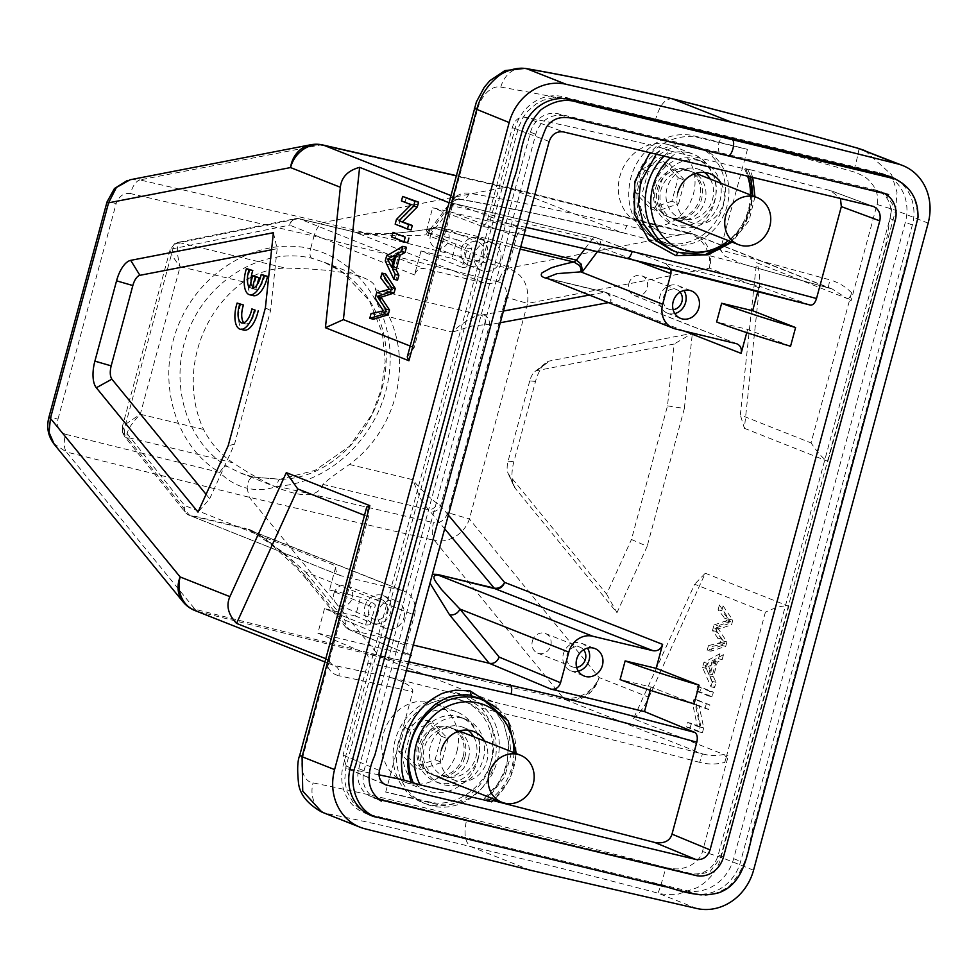 <?xml version="1.0" encoding="UTF-8"?>
<svg xmlns="http://www.w3.org/2000/svg" width="977" height="977" viewBox="0 0 977 977"><rect width="100%" height="100%" fill="white"/><g stroke="black" fill="none" stroke-linecap="round" stroke-linejoin="round"><path stroke-width="0.73" stroke-dasharray="4.88 3.66" d="M349.448 464.466L412.721 479.658L420.257 498.331L428.341 509.701C432.176 509.774 435.253 507.722 437.562 503.558C434.802 502.349 419.341 488.512 412.721 479.658L452.534 332.095L471.708 326.074L485.862 324.584C485.972 319.748 484.311 316.572 480.879 315.034C478.022 313.959 460.826 323.045 452.534 332.095L389.273 316.902L375.473 289.717C376.047 285.15 372.152 281.193 363.786 277.859C348.618 272.046 322.495 268.797 285.455 268.101C270.714 268.345 256.682 272.925 243.371 281.865A113.417 101.474 111.6 0 0 203.558 429.428C210.739 443.326 220.533 454.452 232.929 462.78C250.93 474.7 266.733 483.359 280.35 488.769C304.055 497.952 318.258 496.499 322.947 484.397C327.405 480.086 336.247 473.442 349.448 464.466A113.417 101.474 111.6 0 0 389.273 316.902M535.53 381.445L529.754 380.871A12.652 5.606 -76.5 0 1 534.883 371.614A12.652 5.606 -76.5 0 1 536.825 370.637L674.081 344.038L667.499 405.87L631.46 539.475L647.153 546.351L616.976 612.701L515.294 488.378A25.292 11.211 103.5 0 1 513.841 485.984A25.292 11.211 103.5 0 1 513.853 461.742L535.53 381.445A25.292 11.211 103.5 0 1 545.777 362.919A25.292 11.211 103.5 0 1 549.66 360.965L692.351 333.316L674.081 344.038M529.754 380.871L508.089 461.168A12.652 5.606 -76.5 0 0 508.077 473.295A12.652 5.606 -76.5 0 0 508.797 474.492L606.619 594.089L631.46 539.475M667.499 405.87L684.364 408.447L692.351 333.316M684.364 408.447L647.153 546.351M606.619 594.089L616.976 612.701M846.839 298.388C848.695 299.145 850.271 297.264 851.553 292.746L811.057 442.911L740.334 414.932L756.528 262.666L846.839 298.388L832.221 288.984L743.106 264.156L724.763 256.084L720.354 249.819L829.864 279.849L828.252 287.641L691.679 233.613A29.518 13.055 -75.9 0 0 690.947 233.381A29.518 13.055 -75.9 0 0 690.018 233.222A29.518 13.055 -75.9 0 0 688.248 233.32A29.518 25.939 -101 0 1 709.497 268.174A29.518 26.403 111.6 0 0 694.647 234.565A29.518 26.403 111.6 0 0 694.635 234.553A29.518 26.403 111.6 0 0 691.679 233.613L508.077 187.608L621.213 232.379L660.611 242.394L657.277 241.282L641.266 229.253L626.904 225.626C624.425 231.39 622.532 233.637 621.213 232.379L531.806 212.815L461.022 199.442C502.398 206.403 555.876 217.395 621.457 232.453M406.334 197.317L405.125 201.787L414.749 205.597L400.143 220.277L398.848 225.052L395.172 224.173M398.848 225.052L411.109 229.9M405.125 201.787L401.449 200.908M414.749 205.597L411.073 204.706M400.143 220.277L396.467 219.385M396.65 233.21L395.392 237.875L391.716 236.996M395.392 237.875L407.641 242.723M393.853 258.636L398.445 256.121L395.245 267.979L391.569 267.1M395.245 267.979L392.705 262.898M398.445 256.121L394.769 255.241M406.432 247.242L390.287 256.792L388.931 261.812L385.256 260.932M388.931 261.812L397.541 280.179M390.287 256.792L386.611 255.901M385.646 273.975L384.388 278.665L380.712 277.786M376.646 292.831L380.322 293.723L392.962 290.108L384.388 278.665M390.776 287.287L387.1 286.408M392.962 290.108L389.286 289.229M380.322 293.723L378.807 299.341L375.131 298.461M378.807 299.341L385.268 309.318L381.604 308.427M371.052 313.58L374.716 314.472L387.112 311.797L385.268 309.318M387.112 311.797L383.436 310.906M374.716 314.472L373.434 319.235M664.104 156.076A59.023 52.807 -68.4 0 1 669.953 150.91L747.857 169.619A59.023 52.807 -68.4 0 1 750.324 209.799A59.023 52.807 -68.4 0 1 677.159 252.322M750.69 176.861L748.15 169.754L745.781 168.838L749.628 178.718L751.618 189.062C752.119 198.539 751.557 205.402 749.97 209.652C749.127 213.841 744.083 225.223 739.943 229.766L732.005 238.229L722.553 245.093C713.564 249.856 706.298 252.469 700.741 252.958C687.588 253.959 680.09 253.69 678.246 252.164L671.822 250.21M680.102 292.147A10.539 9.428 111.6 0 0 676.621 289.595A10.539 9.428 111.6 0 0 663.554 297.191A10.539 9.428 111.6 0 0 668.866 309.196A10.539 9.428 111.6 0 0 673.141 309.721M628.883 283.477A10.539 9.428 -68.4 0 1 641.95 275.88A10.539 9.428 -68.4 0 1 647.262 287.885A10.539 9.428 -68.4 0 1 634.195 295.481A10.539 9.428 -68.4 0 1 628.883 283.477M674.826 313.568A14.753 13.202 -68.4 0 1 667.315 313.116A14.753 13.202 -68.4 0 1 659.878 296.312A14.753 13.202 -68.4 0 1 678.172 285.675A14.753 13.202 -68.4 0 1 683.961 290.499M583.599 649.778A10.539 9.428 111.6 0 0 580.118 647.238A10.539 9.428 111.6 0 0 567.051 654.834A10.539 9.428 111.6 0 0 572.363 666.839A10.539 9.428 111.6 0 0 576.65 667.364M532.38 641.12A10.539 9.428 -68.4 0 1 545.447 633.523A10.539 9.428 -68.4 0 1 550.759 645.528A10.539 9.428 -68.4 0 1 537.692 653.124A10.539 9.428 -68.4 0 1 532.38 641.12M578.335 671.199A14.753 13.202 -68.4 0 1 570.812 670.759A14.753 13.202 -68.4 0 1 563.375 653.943A14.753 13.202 -68.4 0 1 581.669 643.318A14.753 13.202 -68.4 0 1 587.458 648.142M694.049 703.88L651.097 687.039L620.102 679.589M386.965 611.59A10.539 9.428 111.6 0 0 381.665 599.573A10.539 9.428 111.6 0 0 368.598 607.169A10.539 9.428 111.6 0 0 373.91 619.186A10.539 9.428 111.6 0 0 386.965 611.59M333.926 593.454A10.539 9.428 -68.4 0 1 346.994 585.858A10.539 9.428 -68.4 0 1 352.306 597.875A10.539 9.428 -68.4 0 1 339.239 605.459A10.539 9.428 -68.4 0 1 333.926 593.454M403.953 617.733A14.753 13.202 111.6 0 0 396.515 600.928A14.753 13.202 111.6 0 0 378.221 611.553A14.753 13.202 111.6 0 0 385.659 628.37A14.753 13.202 111.6 0 0 403.953 617.733M364.922 606.29A14.753 13.202 -68.4 0 1 383.216 595.652A14.753 13.202 -68.4 0 1 390.641 612.469A14.753 13.202 -68.4 0 1 372.359 623.106A14.753 13.202 -68.4 0 1 364.922 606.29M483.468 253.947A10.539 9.428 111.6 0 0 478.156 241.942A10.539 9.428 111.6 0 0 465.089 249.538A10.539 9.428 111.6 0 0 470.401 261.543A10.539 9.428 111.6 0 0 483.468 253.947M430.417 235.823A10.539 9.428 -68.4 0 1 443.485 228.227A10.539 9.428 -68.4 0 1 448.797 240.232A10.539 9.428 -68.4 0 1 435.73 247.828A10.539 9.428 -68.4 0 1 430.417 235.823M500.456 260.102A14.753 13.202 111.6 0 0 493.019 243.285A14.753 13.202 111.6 0 0 474.724 253.922A14.753 13.202 111.6 0 0 482.162 270.727A14.753 13.202 111.6 0 0 500.456 260.102M461.413 248.659A14.753 13.202 -68.4 0 1 479.707 238.022A14.753 13.202 -68.4 0 1 487.144 254.826A14.753 13.202 -68.4 0 1 468.85 265.463A14.753 13.202 -68.4 0 1 461.413 248.659M457.028 239.719A158.103 8.903 -164.9 0 1 471.854 247.804A158.103 8.903 -164.9 0 1 467.14 248.683L426.033 232.27L457.028 239.719L451.985 258.416L420.989 250.967L462.084 267.368L467.14 248.683M462.084 267.368A158.103 8.903 15.1 0 0 466.811 266.501A158.103 8.903 15.1 0 0 451.985 258.416M430.173 229.339L428.195 234.456L426.46 234.798A8.427 7.413 -101 0 1 429.526 229.461L431.321 228.459M420.989 250.967L414.517 274.94C416.263 270.104 419.451 267.979 424.067 268.577L484.47 283.086A21.079 18.856 -68.4 0 0 508.321 267.185L516.589 236.544L446.306 210.311A8.427 7.047 -117.9 0 1 449.713 204.62A8.427 7.047 -117.9 0 1 454.171 204.12A8.427 3.737 -76.5 0 0 452.436 205.732A8.427 5.276 36.9 0 0 446.916 207.014A8.427 5.276 36.9 0 0 446.306 210.311L428.195 234.456L429.526 229.461L436.756 226.627L520.753 246.79M431.614 228.398L434.325 228.484C389.628 234.822 363.481 236.165 355.872 232.526L484.47 283.086M430.124 229.4L446.916 207.014A8.427 8.427 0 0 1 455.624 203.875A8.427 3.737 -76.5 0 0 454.171 204.12M508.321 267.185L426.46 234.798C409.827 236.349 386.623 235.616 356.861 232.599L299.267 218.775L424.067 268.577M356.861 232.599L298.278 218.689A8.427 7.45 78.6 0 0 295.396 218.64A8.427 7.45 78.6 0 0 289.68 225.125L172.99 248.708L170.841 248.94L174.553 243.859M174.578 243.847L180.049 242.785A18.038 3.2 8.4 0 1 181.588 242.272L298.278 218.689A8.427 3.737 -76.5 0 1 299.035 218.701L356.629 232.526L383.302 233.857C398.36 233.149 411.366 231.867 422.32 230.01L431.871 228.349M243.371 281.865L180.11 266.672L140.297 414.236L122.455 426.351L124.116 429.831L172.99 248.708A8.427 7.45 -101.4 0 1 178.706 242.223L174.517 243.761L170.841 248.94C168.484 249.636 171.573 255.547 180.11 266.672C176.434 252.31 176.422 244.348 180.049 242.785L285.455 268.101M203.558 429.428L140.297 414.236C129.831 425.142 125.581 432.884 127.523 437.464L232.929 462.78M122.54 427.914L122.479 432.384M170.12 249.709L122.455 426.363L122.479 432.42L127.523 437.464A18.026 5.154 -158 0 0 128.476 439.113L125.007 436.829L124.116 429.831L184.702 505.536A8.427 7.205 141.3 0 0 184.738 511.362A8.427 7.205 141.3 0 0 185.508 512.595A8.427 7.205 141.3 0 0 189.062 514.818A8.427 3.737 -76.5 0 0 189.892 515.453A8.427 7.584 -68.2 0 1 188.964 515.16A8.427 7.584 -68.2 0 1 184.702 505.536L336.003 565.927L329.542 589.913L360.537 597.35A158.103 8.903 -164.9 0 1 375.363 605.447A158.103 8.903 -164.9 0 1 370.637 606.314L329.542 589.913M403.831 591.048A21.079 18.856 -68.4 0 0 401.559 590.328L246.9 529.143L249.501 529.998L282.121 551.504L305.532 571.972L414.456 615.058A21.079 18.856 -68.4 0 0 403.831 591.048L249.55 530.01C255.424 532.538 261.958 536.654 269.139 542.357L295.775 567.002L306.351 579.068A8.427 7.169 -39.3 0 0 309.856 581.23C305.532 575.526 290.242 559.381 286.432 556.231L268.541 541.087C258.343 533.662 250.857 529.473 246.07 528.508A8.427 3.737 103.5 0 0 246.9 529.143L189.892 515.453L340.204 575.514M306.314 579.019A8.427 7.169 -39.3 0 1 305.532 571.972L344.857 620.041L345.98 627.515L348.508 629.408L413.295 645.052M411.354 655.591C407.006 654.065 405.284 650.755 406.188 645.699L414.456 615.058M432.42 574.183L429.99 583.184M547.23 278.384A8.427 3.737 103.5 0 1 547.731 278.421A8.427 3.737 103.5 0 1 547.963 278.494L546.082 277.932M757.896 291.244L759.263 286.163L665.789 263.717L671.028 269.151M446.306 210.311A8.427 7.547 -69.5 0 1 455.819 203.937L595.481 237.472A8.427 7.547 -69.5 0 1 596.263 237.716L596.263 237.716A8.427 7.547 -69.5 0 1 600.66 247.376A8.427 5.276 36.9 0 0 592.086 239.267A8.427 3.737 103.5 0 1 593.833 237.655A8.427 3.737 103.5 0 1 595.286 237.411A8.427 3.737 103.5 0 1 595.481 237.472L665.789 263.717M516.589 236.544C518.335 231.696 521.51 229.583 526.127 230.181L432.652 207.735L426.033 232.27M414.517 274.94L289.68 225.125A8.427 7.584 -68.2 0 1 299.267 218.775A8.427 3.737 -76.5 0 0 299.035 218.701A8.427 8.427 0 0 0 295.396 218.64L178.706 242.223A8.427 7.45 -101.4 0 1 181.588 242.272M401.559 590.328L341.168 575.819C336.821 574.293 335.099 570.995 336.003 565.927M355.494 616.047L324.498 608.61L365.593 625.011A158.103 8.903 15.1 0 0 370.32 624.144A158.103 8.903 15.1 0 0 355.494 616.047L360.537 597.35M365.593 625.011L370.637 606.314M324.498 608.61L317.867 633.145L410.511 655.384M441.274 750.336A26.135 23.387 111.6 0 0 454.439 780.122A26.135 23.387 111.6 0 0 486.851 761.291A26.135 23.387 111.6 0 0 484.507 741.006M473.65 736.707A26.135 23.387 -68.4 0 1 475.994 756.992A26.135 23.387 -68.4 0 1 443.582 775.823A26.135 23.387 -68.4 0 1 430.417 746.049A26.135 23.387 -68.4 0 1 462.817 727.206A26.135 23.387 -68.4 0 1 467.946 730.124M706.237 704.075L705.04 708.545L695.404 704.735L700.045 727.022L698.763 731.81L686.501 726.961L687.71 722.491L697.334 726.302L692.693 704.002L693.988 699.227L709.913 704.954L708.716 709.424L699.08 705.614L703.721 727.914L702.426 732.689L690.177 727.841L691.386 723.371L700.997 727.181L696.369 704.893L697.663 700.106L709.913 704.954M693.988 699.227L697.663 700.106M705.04 708.545L708.716 709.424M695.404 704.735L699.08 705.614M700.045 727.022L703.721 727.914M698.763 731.81L702.426 732.689M686.501 726.961L690.177 727.841M687.71 722.491L691.386 723.371M697.334 726.302L700.997 727.181M692.693 704.002L696.369 704.893M697.444 686.404L709.705 691.252L708.447 695.917L696.186 691.069L697.444 686.404L701.12 687.283L713.381 692.131L712.123 696.796L699.862 691.948L701.12 687.283M696.186 691.069L699.862 691.948M709.705 691.252L713.381 692.131M708.447 695.917L712.123 696.796M704.942 665.581L708.813 673.861L712.013 662.003L704.942 665.581L708.618 666.461L712.489 674.741L715.689 662.894L708.618 666.461M712.013 662.003L715.689 662.894M708.813 673.861L712.489 674.741M719.805 653.796L718.474 658.742L713.711 661.148L709.742 675.864L712.355 681.433L710.914 686.733L702.548 667.486L703.904 662.467L719.805 653.796L723.481 654.675L722.15 659.622L717.387 662.027L713.418 676.743L716.019 682.312L714.59 687.625L706.224 668.378L707.58 663.346L723.481 654.675M703.904 662.467L707.58 663.346M718.474 658.742L722.15 659.622M713.711 661.148L717.387 662.027M709.742 675.864L713.418 676.743M712.355 681.433L716.019 682.312M710.914 686.733L714.59 687.625M702.548 667.486L706.224 668.378M723.078 605.923L732.811 620.114L731.529 624.865L718.461 629.103L726.937 641.889L725.716 646.383L710.865 651.183L712.123 646.505L724.629 643.391L716.19 631.447L717.704 625.83L730.478 621.714L721.783 610.698L723.078 605.923L719.402 605.044L729.135 619.223L732.811 620.114M729.135 619.223L727.853 623.985L731.529 624.865M725.716 646.383L722.052 645.492L723.261 640.997L714.785 628.223L727.853 623.985M714.785 628.223L718.461 629.103M723.261 641.01L726.937 641.889M722.052 645.492L707.189 650.303L710.865 651.183M707.189 650.303L708.447 645.614L712.123 646.505M716.19 631.447L712.514 630.556L720.953 642.512L708.447 645.614M717.814 643.22L721.49 644.112M720.953 642.512L724.629 643.391M712.514 630.556L714.028 624.938L717.704 625.83M714.028 624.938L724.116 621.519L727.792 622.398M721.783 610.698L718.107 609.807L726.803 620.822L724.116 621.519M726.803 620.822L730.478 621.714M718.107 609.807L719.402 605.044M498.404 281.926C504.498 283.44 507.857 290.523 505.976 297.167L527.556 303.432C529.424 285.247 522.854 273.536 507.832 268.284C503.961 269.628 500.822 274.183 498.404 281.926L314.02 236.08C316.401 228.325 319.54 223.77 323.448 222.438L504.633 187.328L508.077 187.608L456.137 175.677M455.6 692.595L463.306 695.648A56.055 50.157 111.6 0 1 468.923 697.456A56.055 50.157 111.6 0 1 497.159 761.315A56.055 50.157 111.6 0 1 433.727 803.607L385.72 792.078A413.173 23.253 -164.9 0 1 429.55 801.958C453.914 808.37 484.714 788.415 491.956 759.251C496.487 739.601 493.043 722.565 481.637 708.166L461.962 694.745L455.6 692.595L494.447 702.17L381.372 657.436L565.939 699.886A29.518 26.403 111.6 0 0 599.109 677.562L469.4 518.958L447.82 512.693C444.914 520.216 440.126 523.538 433.458 522.646C431.626 530.621 431.944 536.532 434.411 540.403C447.71 543.542 464.441 534.541 469.4 518.958L527.556 303.432L709.497 268.174L759.324 287.897L744.389 428.317L740.334 414.932M456.149 175.616L508.077 187.608M310.649 144.779A29.518 25.939 -101 0 1 320.273 144.962A29.518 13.092 102.9 0 1 322.044 144.852A29.518 13.092 102.9 0 1 322.874 144.987M187.95 606.583A29.518 25.964 127.4 0 0 196.438 610.649L196.438 610.649A29.518 13.116 104.1 0 1 195.058 609.306A29.518 25.072 -39.3 0 1 183.029 601.82M481.637 708.166L495.754 711.696C496.524 705.26 496.084 702.084 494.447 702.17L595.885 726.497L702.451 753.89C709.729 755.795 716.837 755.978 723.786 754.439L633.475 718.718L694.647 584.234L765.382 612.213L726.693 755.563L728.512 755.038L702.475 851.517C701.132 857.024 697.041 861.714 690.226 865.598C680.297 869.933 676.389 869.359 665.813 867.625A25.292 1.319 -75.2 0 1 657.79 893.088C660.537 894.273 674.374 895.311 678.075 894.163L697.468 887.568C709.668 880.216 717.533 870.141 721.05 857.342L788.793 606.265C783.676 605.129 775.872 607.12 765.382 612.213M463.306 695.648L388.809 676.988C407.934 682.544 413.198 688.162 412.807 691.667L338.934 675.73C339.788 670.759 338.298 667.364 334.476 665.532L388.809 676.988M325.805 658.706L332.62 665.019L197.965 611.529L381.372 657.436L378.465 655.213L249.294 497.281L247.083 488.244C257.073 490.527 267.148 489.868 277.309 486.277L433.458 522.646M326.868 659.133L328.04 660.269L327.918 667.047C330.458 671.822 334.134 674.716 338.934 675.73M366.766 506.904L368.451 516.894L303.163 755.624C301.588 761.401 301.502 767.043 302.907 772.563C304.714 778.584 308.109 782.027 313.067 782.919C353.295 790.845 404.612 802.593 467.03 818.164C530.071 832.722 596.336 849.208 665.813 867.625M530.487 870.263L470.951 846.705C465.821 842.992 462.817 835.579 467.03 818.164M696.686 908.476L657.79 893.088A387.906 23.338 14.7 0 0 470.951 846.705A387.906 20.334 15.5 0 0 326.257 813.462L322.288 812.278M329.738 660.244L327.918 667.047M364.494 515.331L368.451 516.894M195.009 610.576A29.518 26.403 111.6 0 0 197.965 611.529A29.518 13.116 104.1 0 1 196.438 610.649M53.503 443.375L66.436 452.033C63.896 448.15 63.578 442.239 65.483 434.276L219.715 472.441C227.47 480.342 236.593 485.606 247.083 488.244C247.694 481.124 249.831 477.435 253.483 477.155L240.208 472.892L227.385 466.493C185.117 441.335 168.007 380.297 188.94 329.347C209.444 278.237 264.169 246.619 311.907 258.294L324.181 262.19C347.153 271.63 364.287 288.068 375.583 311.48C410.45 379.271 354.956 477.619 280.875 479.341L253.483 477.155L241.234 473.295M65.483 434.276C59.023 431.81 56.532 426.741 57.997 419.084C49.595 417.13 47.067 416.886 50.425 418.351M108.581 202.825C105.223 201.36 107.751 201.604 116.153 203.558C119.047 196.047 123.81 192.713 130.429 193.568C132.774 185.801 135.913 181.246 139.858 179.915L130.149 179.744M280.875 479.341A8.427 3.407 -93.6 0 0 280.167 479.231A8.427 3.407 -93.6 0 0 277.309 486.277C331.35 483.114 381.042 433.861 388.956 375.62C397.358 317.415 362.479 260.969 310.588 248.781L314.02 236.08L130.429 193.568M633.475 718.718C639.703 713.295 644.832 706.139 648.875 697.248L599.109 677.562A29.518 25.072 -39.3 0 1 563.021 697.663L378.465 655.213L195.058 609.306L66.436 452.033L249.294 497.281L434.411 540.403L563.021 697.663A29.518 13.031 -77 0 0 564.401 699.007A29.518 13.031 -77 0 0 565.939 699.886L702.451 753.89L699.666 762.353C708.191 764.539 716.581 764.551 724.836 762.365C726.009 757.798 725.655 755.16 723.786 754.439M648.875 697.248L705.284 573.23L694.647 584.234M705.284 573.23L788.793 606.265M726.693 755.563L724.836 762.365M699.666 762.353C628.419 743.46 560.444 726.57 495.754 711.696M385.72 792.078L412.807 691.667M418.168 742.337A34.574 30.934 -68.4 0 1 461.022 717.436A34.574 30.934 -68.4 0 1 478.437 756.821A34.574 30.934 -68.4 0 1 435.583 781.722A34.574 30.934 -68.4 0 1 418.168 742.337M423.065 744.279A34.574 30.934 111.6 0 0 440.48 783.664A34.574 30.934 111.6 0 0 483.346 758.75A34.574 30.934 111.6 0 0 465.919 719.365A34.574 30.934 111.6 0 0 423.065 744.279M484.018 700.24A59.023 52.807 -68.4 0 1 513.768 767.47A59.023 52.807 -68.4 0 1 491.236 801.653L491.492 801.824M491.236 801.653L484.128 798.588L497.33 784.433L503.546 773.112L507.368 760.998L508.467 742.264L504.095 724.629L494.545 709.534L486.656 702.548L477.46 697.639M478.657 698.115L491.895 706.725L503.717 723.249L508.907 743.448L506.916 764.771C505.512 774.126 493.263 793.312 484.372 798.759L487.438 799.186L504.572 776.898L510.886 755.123L509.115 730.564L498.514 709.192M493.116 800.566L487.438 799.186M378.991 774.834L346.847 768.459L385.597 784.824M408.777 661.783L366.143 653.515C368.451 655.396 369.013 658.62 367.84 663.224L343.037 755.136L346.847 768.459M752.73 177.362L749.982 169.656L830.706 190.686L840.44 198.416M371.089 796.511A24.449 21.885 111.6 0 1 358.767 768.655L530.499 132.225A24.449 21.885 111.6 0 1 558.172 113.772L874.965 189.843A24.449 21.885 111.6 0 1 877.602 190.674A24.449 21.885 111.6 0 1 889.925 218.53L718.205 854.973A24.449 21.885 111.6 0 1 690.531 873.414L373.727 797.342A24.449 21.885 111.6 0 1 371.089 796.511L376.34 798.588A24.449 21.885 -68.4 0 1 364.018 770.731L535.75 134.301A24.449 21.885 -68.4 0 1 563.424 115.848L880.228 191.919A24.449 21.885 -68.4 0 1 882.854 192.762A24.449 21.885 -68.4 0 1 884.1 193.299M377.928 799.137A24.449 21.885 -68.4 0 1 376.34 798.588M368.158 814.171A42.158 37.724 -68.4 0 1 364.58 812.974A42.158 37.724 -68.4 0 1 343.33 764.942L515.062 128.512A42.158 37.724 -68.4 0 1 562.776 96.699L879.581 172.782A42.158 37.724 -68.4 0 1 884.124 174.211A42.158 37.724 -68.4 0 1 887.543 175.799M896.129 179.463A42.158 37.724 111.6 0 1 912.359 225.015L740.639 861.445A42.158 37.724 111.6 0 1 692.925 893.259L377.598 817.541M369.648 814.537L685.927 890.487A42.158 37.724 -68.4 0 0 733.642 858.673L905.361 222.243A42.158 37.724 -68.4 0 0 888.862 176.532M367.84 663.224L406.408 670.588M317.867 633.145L366.143 653.515M651.097 687.039L650.23 690.263M448.358 515.099L440.627 505.854L437.562 503.558M485.862 324.584L489.501 324.718L440.627 505.854A8.427 7.132 -39.9 0 1 430.295 511.594L444.669 528.801M684.242 331.056L610.686 302.211A8.427 7.376 79.5 0 0 609.392 295.897A8.427 7.376 79.5 0 0 604.58 292.245A8.427 3.737 103.5 0 1 605.325 292.257A8.427 3.737 103.5 0 1 605.557 292.331A8.427 7.511 -68.6 0 1 606.448 292.599A8.427 7.511 -68.6 0 1 610.686 302.211L608.476 302.614M790.552 346.249L747.6 329.396L716.605 321.958M746.733 332.632L747.6 329.396M810.251 305.056L759.263 286.163M526.005 227.323L487.56 219.507C486.253 224.099 484.226 226.298 481.466 226.102L546.497 239.731L626.892 258.368M523.977 234.834L481.466 226.102L432.652 207.735M487.56 219.507L512.363 127.608C514.305 120.672 518.152 117.142 523.904 117.02C559.662 124.079 603.774 133.898 656.263 146.452L650.023 152.693M754.952 196.731L749.005 220.839L732.091 242.088M749.982 169.656L745.463 168.691C750.947 179.866 752.693 191.7 750.727 204.169L745.939 219.239L736.536 233.259C721.673 248.915 704.881 253.128 694.781 253.507L678.246 252.164M656.263 154.195L662.797 148.26L656.263 146.452M669.953 150.91L662.797 148.26M677.843 192.664A26.135 23.387 111.6 0 0 691.008 222.438A26.135 23.387 111.6 0 0 723.407 203.607A26.135 23.387 111.6 0 0 721.075 183.322M710.218 179.023A26.135 23.387 -68.4 0 1 712.551 199.308A26.135 23.387 -68.4 0 1 680.151 218.14A26.135 23.387 -68.4 0 1 666.986 188.366A26.135 23.387 -68.4 0 1 699.385 169.534A26.135 23.387 -68.4 0 1 704.515 172.453M659.634 186.607A34.574 30.934 111.6 0 0 677.049 225.98A34.574 30.934 111.6 0 0 719.902 201.079A34.574 30.934 111.6 0 0 702.487 161.694A34.574 30.934 111.6 0 0 659.634 186.607M654.737 184.665A34.574 30.934 -68.4 0 1 697.59 159.752A34.574 30.934 -68.4 0 1 715.005 199.137A34.574 30.934 -68.4 0 1 672.152 224.051A34.574 30.934 -68.4 0 1 654.737 184.665M660.611 242.394L621.213 232.379M660.818 242.43L668.598 245.508A56.08 50.169 111.6 0 1 664.238 244.042A56.08 50.169 111.6 0 1 635.99 180.159A56.08 50.169 111.6 0 1 699.447 137.842L747.454 149.371A413.173 23.253 15.1 0 0 695.282 136.194C668.024 128.695 638.03 148.907 630.788 178.107C626.049 197.659 629.542 214.708 641.266 229.253M668.598 245.508L744.364 264.486M747.454 149.371L720.354 249.819M450.776 195.522L460.289 199.284C464.429 199.919 467.372 197.891 469.131 193.214C509.909 200.053 562.496 210.861 626.904 225.626M469.131 193.214C464.295 192.481 459.459 193.886 454.635 197.427L451.875 202.715L448.858 202.654M460.289 199.284C456.833 198.881 453.377 200.151 449.921 203.069M849.746 299.56L851.028 300.953L877.065 204.462C878.628 198.697 877.468 192.554 873.597 186.057C867.149 177.142 863.9 175.872 853.556 171.805C784.348 152.4 718.364 134.85 655.64 119.157C592.917 104.722 541.307 94.036 500.81 87.1C495.95 86.147 491.101 88.125 486.265 93.023C481.979 97.895 479.145 103.086 477.753 108.569L451.716 205.06L452.815 204.242L454.635 197.427M407.25 356.91L414.138 347.604L452.815 204.242M414.138 347.604L410.169 346.029M251.065 281.718A14.728 6.521 -76.5 0 0 253.177 288.398L249.501 287.519M250.112 269.481A21.079 9.343 -76.5 0 0 253.299 295.64M252.139 288.581L255.815 289.461A14.728 6.521 -76.5 0 0 264.877 275.319M255.815 289.461L257.085 284.771M256.365 276.589L253.177 288.398M243.81 322.813A14.728 6.521 -76.5 0 0 245.496 323.863A14.728 6.521 -76.5 0 0 255.559 309.782M240.794 303.945A21.079 9.343 -76.5 0 0 243.981 330.104M271.569 249.807L277.163 248.72L273.389 232.709M206.074 494.35L209.701 498.771L198.001 512.095M209.701 498.771L234.529 444.169L228.178 445.744M277.163 248.72L270.58 310.552L234.529 444.169M270.58 310.552L265.39 307.84M672.726 98.921C666.766 98.262 660.721 102.084 655.64 119.157M865.024 150.629L891.647 174.798L897.008 192.335L895.628 210.287L928.15 223.147M744.389 428.317L827.885 461.352C823.306 458.958 817.7 452.815 811.057 442.911M759.324 287.897C760.375 277.786 759.447 269.383 756.528 262.666M851.553 292.746C845.52 286.591 838.29 282.292 829.864 279.849M311.907 258.294C309.904 256.975 309.465 253.8 310.588 248.781C259.296 236.19 200.456 270.14 178.4 325.06C155.893 379.797 174.285 445.402 219.715 472.441A8.427 3.786 121.1 0 1 227.385 466.493M689.53 171.06A25.292 22.63 111.6 0 0 661.368 188.622A25.292 22.63 111.6 0 0 673.654 218.97A25.292 22.63 111.6 0 0 704.002 203.766A25.292 22.63 111.6 0 0 692.266 171.928A25.292 22.63 111.6 0 0 689.53 171.06M696.112 146.672A50.596 45.272 111.6 0 0 639.776 181.795A50.596 45.272 111.6 0 0 664.348 242.491A50.596 45.272 111.6 0 0 725.044 212.094A50.596 45.272 111.6 0 0 701.571 148.394A50.596 45.272 111.6 0 0 696.112 146.672M692.608 145.292A50.596 45.272 111.6 0 0 636.271 180.415A50.596 45.272 111.6 0 0 660.843 241.099A50.596 45.272 111.6 0 0 721.539 210.714A50.596 45.272 111.6 0 0 698.067 147.014A50.596 45.272 111.6 0 0 692.608 145.292M686.037 169.68A25.292 22.63 111.6 0 0 657.863 187.23A25.292 22.63 111.6 0 0 670.149 217.578A25.292 22.63 111.6 0 0 700.497 202.386A25.292 22.63 111.6 0 0 688.761 170.535A25.292 22.63 111.6 0 0 686.037 169.68M684.279 168.984A25.292 22.63 111.6 0 0 656.104 186.546A25.292 22.63 111.6 0 0 668.39 216.894A25.292 22.63 111.6 0 0 698.75 201.689A25.292 22.63 111.6 0 0 687.002 169.839A25.292 22.63 111.6 0 0 684.279 168.984M688.663 152.73A42.158 37.724 111.6 0 0 641.718 181.991A42.158 37.724 111.6 0 0 662.186 232.575A42.158 37.724 111.6 0 0 712.783 207.246A42.158 37.724 111.6 0 0 693.206 154.158A42.158 37.724 111.6 0 0 688.663 152.73M667.657 144.413A42.158 37.724 111.6 0 0 620.7 173.674A42.158 37.724 111.6 0 0 641.181 224.258A42.158 37.724 111.6 0 0 691.765 198.929A42.158 37.724 111.6 0 0 672.2 145.854A42.158 37.724 111.6 0 0 667.657 144.413M671.895 201.201L650.364 208.516L635.148 192.371L641.474 168.911L663.017 161.584L678.233 177.729L671.895 201.201L678.551 203.827L684.889 180.366L669.672 164.221L648.13 171.537L641.804 195.009L657.008 211.154L678.551 203.827M650.364 208.516L657.008 211.154M635.148 192.371L641.804 195.009M641.474 168.911L648.13 171.537M663.017 161.584L669.672 164.221M678.233 177.729L684.889 180.366M494.167 764.6A54.81 49.033 111.6 0 0 466.554 702.158A54.81 49.033 111.6 0 0 400.79 735.083A54.81 49.033 111.6 0 0 426.228 804.095A54.81 49.033 111.6 0 0 494.167 764.6M490.662 763.208A54.81 49.033 111.6 0 0 463.049 700.778A54.81 49.033 111.6 0 0 397.285 733.703A54.81 49.033 111.6 0 0 422.723 802.703A54.81 49.033 111.6 0 0 490.662 763.208M468.435 758.421A25.292 22.63 111.6 0 0 455.697 729.599A25.292 22.63 111.6 0 0 425.337 744.792A25.292 22.63 111.6 0 0 437.085 776.642A25.292 22.63 111.6 0 0 468.435 758.421M413.564 767.055L398.347 750.91L404.686 727.45L426.216 720.134L441.433 736.279L435.107 759.74L413.564 767.055L420.22 769.693L441.751 762.365L448.089 738.905L432.872 722.76L411.329 730.088L405.003 753.548L420.22 769.693M456.87 751.557A42.158 37.724 111.6 0 0 435.632 703.525A42.158 37.724 111.6 0 0 385.048 728.854A42.158 37.724 111.6 0 0 404.612 781.942A42.158 37.724 111.6 0 0 456.87 751.557M477.887 759.874A42.158 37.724 111.6 0 0 456.65 711.842A42.158 37.724 111.6 0 0 406.053 737.171A42.158 37.724 111.6 0 0 425.63 790.246A42.158 37.724 111.6 0 0 477.887 759.874M463.183 756.345A25.292 22.63 111.6 0 0 450.446 727.523A25.292 22.63 111.6 0 0 420.086 742.715A25.292 22.63 111.6 0 0 431.834 774.566A25.292 22.63 111.6 0 0 463.183 756.345M464.942 757.028A25.292 22.63 111.6 0 0 452.192 728.219A25.292 22.63 111.6 0 0 421.844 743.412A25.292 22.63 111.6 0 0 433.58 775.262A25.292 22.63 111.6 0 0 464.942 757.028M435.107 759.74L441.751 762.365M398.347 750.91L405.003 753.548M404.686 727.45L411.329 730.088M426.216 720.134L432.872 722.76M441.433 736.279L448.089 738.905M322.947 484.397L428.341 509.701A18.038 5.154 -158 0 1 430.295 511.594M503.424 311.04L483.407 314.753A18.026 3.2 8.4 0 1 480.879 315.021L375.473 289.717M515.294 488.378L508.797 474.492M508.089 461.168L513.853 461.742M536.825 370.637L549.66 360.965M387.881 291.134L384.205 290.254M384.205 312.286L380.529 311.407M744.584 169.07A54.81 49.033 -68.4 0 1 747.576 176.116M750.483 194.948A54.81 49.033 -68.4 0 1 728.39 240.623M670.552 157.627A54.81 49.033 -68.4 0 1 676.743 152.778M585.15 248.524L592.086 239.267L452.436 205.732L436.756 226.627A8.427 3.737 103.5 0 1 434.325 228.484L520.13 249.086M344.857 620.041L406.188 645.699M309.856 581.23L349.534 629.738L410.548 655.249M128.476 439.113L189.062 514.818L246.07 528.508M589.4 295.066L604.58 292.245L547.792 278.604M675.571 328.98L547.963 278.494L605.557 292.331L735.974 343.489M597.619 251.431L600.66 247.376L636.088 260.603M526.127 230.181L455.819 203.937A8.427 3.737 -76.5 0 0 455.624 203.875L595.286 237.411A8.427 8.427 0 0 1 596.263 237.716L666.57 263.961M716.495 627.747L720.171 628.626M717.362 638.054L721.026 638.934M724.702 618.343L728.366 619.235M505.976 297.167L447.82 512.693M688.248 233.32L507.832 268.284L323.448 222.438L139.858 179.915L320.273 144.962L504.633 187.328L688.248 233.32M433.727 803.607L429.55 801.958M753.56 870.202L721.05 857.342L702.475 851.517M365.154 828.85L326.257 813.462A25.292 20.871 101.2 0 1 313.067 782.919M303.163 755.624L299.756 755.453M57.997 419.084L116.153 203.558M599.109 677.562A29.518 25.964 -52.6 0 1 564.401 699.007M513.914 752.632A54.81 49.033 -68.4 0 1 491.822 798.307M384.132 784.055L348.044 768.814M343.037 755.136L379.442 770.499M872.058 206.013L830.706 190.686M889.925 218.53L895.176 220.619M723.456 857.049L718.205 854.973M690.531 873.414L695.783 875.502M378.978 799.418L373.727 797.342M358.767 768.655L364.018 770.731M535.75 134.301L530.499 132.225M558.172 113.772L563.424 115.848M569.774 99.471L562.776 96.699M515.062 128.512L522.06 131.284M350.34 767.714L343.33 764.942M692.925 893.259L685.927 890.487M733.642 858.673L740.639 861.445M912.359 225.015L905.361 222.243M879.581 172.782L886.579 175.542M880.228 191.919L874.965 189.843M483.407 314.753C487.67 316.389 489.697 319.711 489.501 324.718L500.273 322.728M549.184 141.457L512.363 127.608M523.904 117.02L563.497 131.919M677.44 252.432L670.466 249.672M699.447 137.842L695.282 136.194M474.346 108.398L477.753 108.569M858.771 148.48A25.292 1.295 -74.3 0 1 853.556 171.805M877.065 204.462L895.628 210.287L827.885 461.352M500.81 87.1A25.292 20.847 99.6 0 1 524.808 68.341M898.767 180.782C915.473 189.135 921.36 214 914.692 230.621L756.687 816.259C747.893 838.01 751.508 862.41 729.489 885.907C716.471 895.188 703.965 897.607 691.972 893.198L665.019 886.725M727.78 155.77L718.901 151.789C717.545 144.193 719.255 139.039 724.006 136.328L725.313 136.817M508.077 473.295L513.841 485.984M534.883 371.614L545.777 362.919M731.089 241.698L746.623 221.095L752.901 195.913M641.95 275.88L676.621 289.595M634.195 295.481L668.866 309.196M678.172 285.675L691.472 290.938M667.315 313.116L680.615 318.392M545.447 633.523L580.118 647.238M537.692 653.124L572.363 666.839M581.669 643.318L594.981 648.581M570.812 670.759L584.124 676.023M346.994 585.858L381.665 599.573M339.239 605.459L373.91 619.186M383.216 595.652L396.515 600.928M372.359 623.106L385.659 628.37M443.485 228.227L478.156 241.942M435.73 247.828L470.401 261.543M479.707 238.022L493.019 243.285M468.85 265.463L482.162 270.727M466.811 266.501L471.854 247.804M430.613 228.874L431.455 228.435M348.508 629.408L410.316 655.249M345.98 627.515L306.351 579.068M605.337 292.257L546.058 277.92M122.491 432.432L124.909 436.89L185.508 512.595A8.427 8.427 0 0 0 188.964 515.16L340.24 575.526M370.32 624.144L375.363 605.447M462.817 727.206L473.674 731.504M832.294 289.021L694.635 234.553A29.518 29.518 0 0 0 690.971 233.381M507.344 187.376L690.947 233.369M468.923 697.456L461.987 694.708M324.926 661.966L332.62 665.007L328.028 660.269M127.389 180.452L130.161 179.768M440.48 783.664L435.583 781.722M465.919 719.365L461.022 717.436M443.582 775.823L454.439 780.122M516.332 753.597L510.067 778.779L494.521 799.369M832.148 191.15L873.206 206.367M371.578 815.746L364.58 812.974M891.122 176.984L884.124 174.211M877.602 190.674L882.854 192.762M736.78 343.733L606.448 292.599A8.427 8.427 0 0 0 605.276 292.245M680.151 218.14L691.008 222.438M699.385 169.534L710.242 173.833M702.487 161.694L697.59 159.752M677.049 225.98L672.152 224.051M664.238 244.042L657.277 241.282M743.106 264.156L832.221 288.997M451.862 202.691C453.438 200.725 456.491 199.638 461.022 199.455M245.496 323.863L241.82 322.984M241.001 473.21L280.35 488.769M324.181 262.19L363.786 277.859M253.251 477.094L280.216 479.231L315.034 470.413L349.595 446.196L371.993 414.456L381.482 388.87L385.182 361.612L382.373 333.242L369.379 300.696L342.451 272.07L323.937 262.117M692.266 171.928L695.844 173.344M660.843 241.099L664.348 242.491M698.067 147.014L701.571 148.394M668.39 216.894L670.149 217.578M687.002 169.839L688.761 170.535M641.181 224.258L662.186 232.575M672.2 145.854L693.206 154.158M422.723 802.703L426.228 804.095M463.049 700.778L466.554 702.158M455.697 729.599L459.288 731.016M404.612 781.942L425.63 790.246M435.632 703.525L456.65 711.842M431.834 774.566L433.58 775.262M450.446 727.523L452.192 728.219M888.85 194.667L881.339 191.7M881.352 191.712L884.564 193.409M885.247 193.898L892.428 204.083L885.443 246.644L720.305 858.148L709.9 871.753L695.087 875.331M378.233 799.357L373.959 798.099L381.482 801.079M366.546 813.255L360.953 810.092L353.491 803.131L346.884 791.309L344.698 780.464L345.895 766.896L518.64 126.961L523.293 117.093L527.788 111.109L536.117 103.941L543.346 100.155L554.924 97.407L563.717 97.908L885.76 175.347"/><path stroke-width="1.47" d="M408.63 224.551L412.306 225.443L411.109 229.9L407.433 229.021L408.63 224.551L399.007 220.741L413.625 206.062L414.907 201.286L402.658 196.438L401.449 200.908L411.073 204.706L396.467 219.385L395.172 224.173L407.433 229.021M412.306 225.443L399.007 220.741M402.671 221.632L417.301 206.953L413.625 206.062M417.301 206.953L418.583 202.166L414.907 201.286M418.583 202.166L402.658 196.438M392.974 232.331L391.716 236.996L403.965 241.844L405.223 237.179L392.974 232.331L405.223 237.179M408.899 238.058L407.641 242.723L403.965 241.844M392.705 262.898L391.288 260.041L387.613 259.161L394.769 255.241L391.569 267.1L387.613 259.161M391.288 260.041L393.853 258.636M395.197 274.354L398.872 275.233L397.541 280.179L393.865 279.3L395.197 274.354L392.534 269.017L396.503 254.301L401.315 251.663L402.756 246.351L386.611 255.901L385.256 260.932L393.865 279.3M398.872 275.233L396.21 269.896L392.534 269.017M396.21 269.896L400.179 255.18L396.503 254.301M400.179 255.18L404.991 252.542L401.315 251.663M404.991 252.542L406.432 247.242L402.756 246.351M369.758 318.355L384.535 313.873L385.817 309.111L377.33 296.349L390.409 292.099L391.618 287.604L381.97 273.096L380.712 277.786L389.286 289.229L376.646 292.831L375.131 298.461L383.436 310.906L371.052 313.58L369.758 318.355L373.434 319.235L388.211 314.753L384.535 313.873M388.211 314.753L389.493 309.99L385.817 309.111M390.409 292.086L394.085 292.978L381.006 297.228L389.493 309.99M381.006 297.228L377.33 296.349M394.085 292.978L395.294 288.484L391.618 287.604M395.294 288.484L385.646 273.975L381.97 273.096M673.141 309.721A10.539 9.428 111.6 0 0 681.934 301.612A10.539 9.428 111.6 0 0 680.102 292.147M698.909 307.755A14.753 13.202 111.6 0 0 691.472 290.938A14.753 13.202 111.6 0 0 673.19 301.575A14.753 13.202 111.6 0 0 680.615 318.392A14.753 13.202 111.6 0 0 698.909 307.755M683.961 290.499A14.753 13.202 -68.4 0 1 685.598 302.491A14.753 13.202 -68.4 0 1 674.826 313.568M576.65 667.364A10.539 9.428 111.6 0 0 585.431 659.243A10.539 9.428 111.6 0 0 583.599 649.778M602.418 665.386A14.753 13.202 111.6 0 0 594.981 648.581A14.753 13.202 111.6 0 0 576.686 659.219A14.753 13.202 111.6 0 0 584.124 676.023A14.753 13.202 111.6 0 0 602.418 665.386M587.458 648.142A14.753 13.202 -68.4 0 1 589.107 660.122A14.753 13.202 -68.4 0 1 578.335 671.199M625.146 660.904L620.102 679.589A158.103 8.903 15.1 0 0 694.049 703.88L699.092 685.195A158.103 8.903 -164.9 0 1 625.146 660.904L656.153 668.341L699.092 685.195M547.792 278.604L546.986 278.408C541.771 277.273 540.134 275.404 542.052 272.815L550.539 268.211C552.213 267.222 567.087 263.192 573.975 262.019L579.483 265.475A8.427 7.413 -101 0 1 580.814 271.862L582.561 271.521L581.217 264.144L576.418 260.163L585.15 248.524M581.217 264.144L579.483 265.475L582.561 271.521L597.619 251.431M410.511 655.384L411.354 655.591L410.523 655.335M592.673 636.222A21.079 18.856 -68.4 0 0 568.809 652.135L560.554 682.764L499.21 657.118C496.927 662.04 493.58 664.104 489.196 663.273L449.518 614.765A8.427 7.169 -39.3 0 0 459.886 609.037L441.299 589.29C437.843 583.892 428.671 575.111 438.001 575.038L592.673 636.222L653.076 650.731C657.692 651.329 660.867 649.204 662.614 644.368L656.153 668.341M560.554 682.764C558.807 687.613 555.62 689.725 551.004 689.127L644.478 711.574L694.928 732.469C697.199 734.203 697.822 737.452 696.809 742.215L672.005 834.126C669.917 841.002 664.189 843.798 654.834 842.492L493.116 800.566M437.171 574.391L494.179 588.081A8.427 7.132 140.1 0 0 504.511 582.341A8.427 7.511 -68.6 0 1 495.009 588.716L437.171 574.391L432.42 574.183M429.99 583.184L449.518 614.765M413.295 645.052L489.196 663.273L551.004 689.127M546.082 277.932L557.012 273.645L580.814 271.862L662.675 304.25A21.079 18.856 -68.4 0 0 673.3 328.26L546.082 277.932M736.902 343.782L675.571 328.98A21.079 18.856 -68.4 0 1 673.3 328.26M671.028 269.151L670.943 273.609L662.675 304.25M484.507 741.006A26.135 23.387 111.6 0 0 473.674 731.504A26.135 23.387 111.6 0 0 441.274 750.336M467.946 730.124A26.135 23.387 -68.4 0 1 473.65 736.707M456.149 175.616L322.874 144.987A29.518 13.092 102.9 0 1 323.705 145.243A29.518 26.403 111.6 0 0 290.535 167.568A29.518 25.939 -101 0 1 310.649 144.779L130.136 179.756L116.361 187.511L108.581 202.825L107.018 201.97L114.431 188.537L127.389 180.452M322.288 812.278L321.885 812.119C307.205 803.827 299.389 793.874 298.437 782.259C297.118 769.339 297.545 760.387 299.707 755.429L366.766 506.904L369.819 505.659L286.31 472.624L229.9 596.642L180.147 576.955A29.518 25.964 127.4 0 0 187.95 606.583A29.518 29.518 0 0 1 183.029 601.82L183.029 601.82A29.518 25.072 -39.3 0 1 180.147 576.955A29.518 26.403 111.6 0 0 195.009 610.576L324.926 661.966M732.249 122.479L897.594 163.88A50.596 45.272 -68.4 0 1 902.663 165.516A50.596 45.272 -68.4 0 1 928.15 223.147L753.56 870.202A50.596 45.272 -68.4 0 1 696.686 908.476L530.487 870.263L365.154 828.85A50.596 45.272 -68.4 0 1 360.086 827.226A50.596 45.272 -68.4 0 1 334.586 769.595L509.176 122.54A50.596 45.272 -68.4 0 1 566.062 84.266L732.249 122.479L672.005 98.701C612.664 85.072 563.668 74.96 525.003 68.366A25.292 20.847 99.6 0 1 527.165 68.878C518.323 66.534 503.876 70.723 496.377 77.916C486.705 86.269 480.134 96.857 476.666 109.668L408.923 360.745L407.25 356.91L476.434 101.803L484.238 87.295L489.819 80.712L504.901 70.6L525.003 68.366M360.086 827.226L321.885 812.119L302.723 791.077L302.076 756.723L334.586 769.595M229.9 596.642C225.943 605.606 228.166 614.533 236.556 623.399L325.805 658.706M236.556 623.399L297.729 488.915L364.494 515.331M286.31 472.624L297.729 488.915M107.006 201.958L48.85 417.484L50.425 418.351L49.045 432.384L54.236 444.315C48.105 436.292 46.322 427.328 48.887 417.423M498.514 709.192L470.193 690.934L455.49 690.189C445.72 692.229 440.712 693.658 440.444 694.452C430.784 698.946 422.43 706.2 415.396 716.226C414.236 717.497 408.362 727.853 407.519 730.759L402.671 747.002C401.242 751.13 400.411 771.219 404.063 780.086L420.098 784.873L491.236 801.653M411.219 782.064C410.157 779.28 407.543 769.473 407.885 762.842C408.13 753.621 408.997 746.88 410.499 742.618C412.245 735.901 415.201 729.05 419.353 722.064L425.996 713.076L433.837 705.577C441.274 700.204 447.332 697.102 452.009 696.271C463.049 694.488 469.485 694.329 471.329 695.807L478.657 698.115M695.746 859.442L385.61 784.824C380.187 781.966 378.136 777.191 379.442 770.499L549.184 141.457C551.834 134.228 556.609 131.04 563.497 131.919L873.206 206.367C878.921 209.102 881.107 213.939 879.788 220.851L710.059 849.892C707.397 857.122 702.634 860.31 695.746 859.442L654.834 842.492M404.063 780.086L378.991 774.834M840.44 198.416L841.331 206.599L816.528 298.51C815.05 303.175 812.962 305.349 810.251 305.056L810.458 305.129C746.172 287.934 684.926 272.339 626.745 258.343L810.251 305.056M377.928 799.137A24.449 21.885 -68.4 0 0 378.978 799.418L695.783 875.502A24.449 21.885 -68.4 0 0 723.456 857.049L895.176 220.619A24.449 21.885 -68.4 0 0 884.1 193.299M896.129 179.463A42.158 37.724 111.6 0 0 891.122 176.984A42.158 37.724 111.6 0 0 886.579 175.542L569.774 99.471A42.158 37.724 111.6 0 0 522.06 131.284L350.34 767.714A42.158 37.724 111.6 0 0 371.578 815.746A42.158 37.724 111.6 0 0 376.121 817.187L377.598 817.541M369.648 814.537L369.123 814.415A42.158 37.724 -68.4 0 1 368.158 814.171M887.543 175.799A42.158 37.724 -68.4 0 1 888.862 176.532M406.408 670.588L511.142 694.024C569.994 708.166 631.875 724.238 696.809 742.215M694.928 732.469L553.825 695.294L408.777 661.783M650.23 690.263L644.478 711.574M735.974 343.489C740.322 345.015 742.044 348.313 741.128 353.381L746.733 332.632M795.596 327.551A158.103 8.903 -164.9 0 1 721.649 303.261L752.644 310.71L795.596 327.551L790.552 346.249A158.103 8.903 15.1 0 1 716.605 321.958L721.649 303.261M752.644 310.71L757.896 291.244M816.528 298.51C752.07 281.242 690.629 265.585 632.204 251.529L526.005 227.323M650.023 152.693L634.757 181.649L634.342 213.951L649.216 240.879L675.901 255.656L678.246 252.164M752.73 177.362L754.952 196.731M732.091 242.088L708.032 254.789L675.901 255.656M671.822 250.21L655.872 240.598L643.525 223.916L638.408 203.68L640.57 182.369L656.263 154.195M721.075 183.322A26.135 23.387 111.6 0 0 710.242 173.833A26.135 23.387 111.6 0 0 677.843 192.664M704.515 172.453A26.135 23.387 -68.4 0 1 710.218 179.023M410.169 346.029L343.403 319.613L359.609 167.348C347.861 170.548 341.449 177.191 340.362 187.279L325.414 327.71L343.403 319.613M408.923 360.745L325.414 327.71M448.858 202.654L359.609 167.348M257.085 284.771L259.015 277.639L252.689 275.709L249.501 287.519A14.728 6.521 103.5 0 1 249.111 269.652L252.787 270.544A14.728 6.521 -76.5 0 0 251.065 281.718M252.787 270.544L246.436 268.602A21.079 9.343 -76.5 0 0 249.624 294.761A21.079 9.343 -76.5 0 0 263.839 275.49L261.201 274.439A14.728 6.521 103.5 0 1 252.139 288.581L255.339 276.76L252.689 275.709M249.111 269.652L246.436 268.602M249.624 294.761L253.299 295.64A21.079 9.343 -76.5 0 0 267.515 276.369L263.839 275.49M267.515 276.369L261.201 274.439M259.015 277.639L255.339 276.76M254.533 309.953L251.883 308.903A14.728 6.521 103.5 0 1 241.82 322.984A14.728 6.521 103.5 0 1 239.792 304.116L237.118 303.065A21.079 9.343 -76.5 0 0 240.305 329.225A21.079 9.343 -76.5 0 0 254.533 309.953L251.883 308.903M239.792 304.116L243.468 305.007A14.728 6.521 -76.5 0 0 243.81 322.813M243.468 305.007L237.118 303.065M240.305 329.225L243.981 330.104A21.079 9.343 -76.5 0 0 258.197 310.833M206.074 494.35L111.879 379.174C110.01 376.267 109.766 371.834 111.17 365.862L132.835 285.553A12.652 5.606 103.5 0 1 139.906 275.319L271.569 249.807M139.906 275.319L130.698 260.358L273.389 232.709L265.39 307.84L228.178 445.744L198.001 512.095L96.32 387.759L111.879 379.174M130.698 260.358A25.292 11.211 -76.5 0 0 116.556 280.826L94.891 361.136A25.292 11.211 -76.5 0 0 96.32 387.759M566.062 84.266L527.165 68.878A387.906 23.338 -165.3 0 1 672.726 98.921A387.906 20.334 -164.5 0 1 858.698 148.492L865.024 150.629M754.317 196.695A25.292 22.63 111.6 0 0 726.155 214.256A25.292 22.63 111.6 0 0 738.441 244.604A25.292 22.63 111.6 0 0 768.789 229.4A25.292 22.63 111.6 0 0 757.053 197.549A25.292 22.63 111.6 0 0 754.317 196.695M533.222 784.055A25.292 22.63 111.6 0 0 520.485 755.233A25.292 22.63 111.6 0 0 490.124 770.426A25.292 22.63 111.6 0 0 501.873 802.276A25.292 22.63 111.6 0 0 533.222 784.055M382.166 298.84L378.49 297.961M670.967 249.88L677.159 252.322A59.023 52.807 -68.4 0 1 647.421 185.08A59.023 52.807 -68.4 0 1 664.104 156.076M747.576 176.116A54.81 49.033 -68.4 0 1 750.483 194.948M728.39 240.623A54.81 49.033 -68.4 0 1 723.261 244.299A54.81 49.033 -68.4 0 1 658.364 230.23A54.81 49.033 -68.4 0 1 670.552 157.627M520.13 249.086L573.975 262.019L576.418 260.163L520.753 246.79M410.548 655.249L411.354 655.591M499.21 657.118L459.886 609.037L568.809 652.135M444.669 528.801L494.179 588.081A8.427 3.737 103.5 0 0 495.009 588.716L653.076 650.731M589.4 295.066L503.424 311.04M636.088 260.603L670.943 273.609M456.137 175.677L323.705 145.243L450.776 195.522M299.756 755.453L302.076 756.723L369.819 505.659M180.147 576.955L50.425 418.351L108.581 202.825L290.535 167.568L340.362 187.279M420.098 784.873A54.81 49.033 -68.4 0 1 441.421 709.644A54.81 49.033 -68.4 0 1 513.914 752.632M491.822 798.307A54.81 49.033 -68.4 0 1 487.938 801.164M413.32 782.931A59.023 52.807 -68.4 0 1 410.853 742.764A59.023 52.807 -68.4 0 1 484.018 700.24L508.248 720.977L516.332 753.597M470.193 690.934L471.329 695.807M387.185 785.337L384.132 784.055M841.331 206.599L879.788 220.851M369.123 814.415L376.121 817.187M710.059 849.892L672.005 834.126M511.142 694.024C512.192 689.115 511.753 685.952 509.835 684.511M448.358 515.099L504.511 582.341L662.614 644.368M500.273 322.728L608.476 302.614M741.128 353.381L684.242 331.056M626.55 258.294C628.773 258.49 630.666 256.243 632.204 251.529M509.176 122.54L474.346 108.398M132.835 285.553L116.556 280.826M94.891 361.136L111.17 365.862M897.594 163.88L858.698 148.492M665.019 886.725L375.51 816.857C356.532 810.446 348.142 783.273 355.665 765.138L513.682 179.499C522.463 157.749 518.848 133.348 540.867 109.851C553.886 100.57 566.391 98.152 578.384 102.561L894.847 178.901L898.767 180.782M725.313 136.817L731.92 139.43C736.072 140.847 731.993 156.833 727.78 155.77L888.606 194.57M677.159 252.322L704.991 254.741L731.089 241.698M752.901 195.913L750.69 176.861M322.874 144.987A29.518 29.518 0 0 0 310.649 144.779M187.95 606.583A29.518 29.518 0 0 0 195.021 610.576M183.029 601.82L54.248 444.352M494.521 799.369L491.504 801.848M477.826 697.786L484.018 700.24M523.977 234.834L626.745 258.343M672.091 98.726C731.26 113.552 793.495 130.136 858.771 148.48L902.663 165.516M673.654 218.97L738.441 244.604M695.844 173.344L757.053 197.549M437.085 776.642L501.873 802.276M459.288 731.016L520.485 755.233M885.76 175.347L894.847 178.901C910.552 186.546 918.27 199.393 918.014 217.431L905.911 266.269L755.514 823.696C747.368 848.219 746.855 882.585 718.889 892.734C692.864 899.915 670.173 885.247 646.09 882.194L375.51 816.857L366.546 813.255M884.564 193.409L885.247 193.898M695.087 875.331L378.233 799.357M380.822 800.822L381.482 801.079C367.596 791.614 365.361 776.397 374.789 755.429L521.217 212.766C530.096 184.458 534.407 154.146 546.399 127.12C556.878 112.428 571.936 117.973 585.37 121.575L727.78 155.77"/></g></svg>
